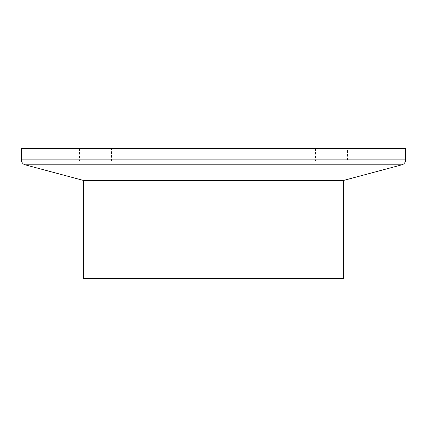 <?xml version="1.0" encoding="UTF-8"?>
<svg xmlns="http://www.w3.org/2000/svg" width="427" height="427" viewBox="0 0 427 427"><rect width="100%" height="100%" fill="white"/><g stroke="black" fill="none" stroke-linecap="round" stroke-linejoin="round"><path stroke-width="0.32" stroke-dasharray="2.13 1.6" d="M347.493 148.425L79.507 148.425L347.493 148.425L347.493 161.235L79.507 161.235L347.493 161.235M79.507 148.425L79.507 161.235M111.532 148.425L315.468 148.425L111.532 148.425L111.532 161.235L315.468 161.235L111.532 161.235M315.468 148.425L315.468 161.235M21.35 148.425L405.65 148.425M83.35 180.407L343.65 180.407M83.35 278.575L343.65 278.575M405.65 159.863L21.35 159.863M25.15 164.817L401.85 164.817"/><path stroke-width="0.64" d="M343.65 180.407L343.65 278.575L83.35 278.575L83.35 180.407L343.65 180.407L401.85 164.817A5.124 5.124 0 0 0 405.65 159.863L405.65 148.425L21.35 148.425L21.35 159.863L405.65 159.863M83.35 180.407L25.15 164.817A5.124 5.124 0 0 1 21.35 159.863M401.85 164.817L25.15 164.817"/></g></svg>
